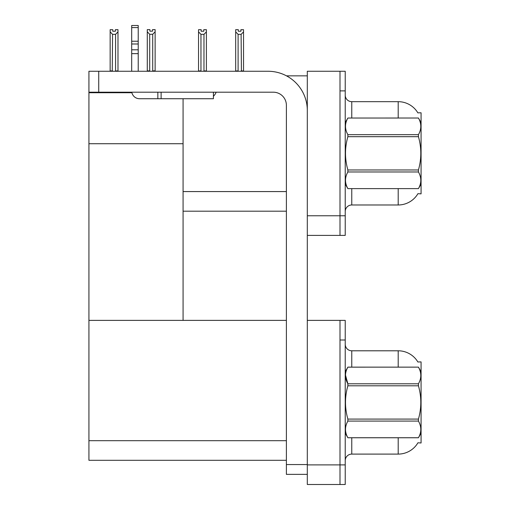 <?xml version="1.0" encoding="UTF-8"?>
<svg xmlns="http://www.w3.org/2000/svg" width="510" height="510" viewBox="0 0 510 510"><rect width="100%" height="100%" fill="white"/><g stroke="black" fill="none" stroke-linecap="round" stroke-linejoin="round"><path stroke-width="0.76" d="M286.467 75.843L307.307 75.843M286.384 191.575L183.077 191.575L183.077 143.718L88.925 143.718L88.925 71.266L98.73 71.266L98.73 92.195L273.309 92.195A13.075 13.075 0 0 1 286.384 105.27L286.384 464.559L307.307 464.559M339.998 320.382L339.998 484.5L345.232 484.5L345.232 320.382L307.307 320.382L307.307 71.266L339.998 71.266L339.998 235.384L307.307 235.384L307.307 215.768L339.998 215.768L339.998 235.384L345.232 235.384L345.232 215.768L339.998 215.768L339.998 90.882L345.232 90.882L345.232 215.768M183.077 211.191L286.384 211.191M417.868 112.869A22.886 22.886 0 0 0 398.195 101.675A22.886 22.886 0 0 1 417.868 112.869L421.075 112.786L421.075 193.864L417.932 193.672A22.886 22.886 0 0 1 398.195 204.982A22.886 22.886 0 0 0 417.817 193.864M183.077 98.73L183.077 320.382L88.925 320.382L88.925 143.718M88.925 92.718L131.899 92.718M307.307 235.384L307.307 484.5L339.998 484.5L339.998 339.998L345.232 339.998M286.384 460.307L88.925 460.307L88.925 320.382L286.384 320.382M417.868 361.985A22.886 22.886 0 0 0 398.195 350.791A22.886 22.886 0 0 1 417.868 361.985L421.075 361.902L421.075 442.98L417.932 442.788A22.886 22.886 0 0 1 398.195 454.098L351.766 454.098A6.541 6.541 0 0 0 345.232 460.632M345.232 211.516A6.541 6.541 0 0 1 351.766 204.982L398.195 204.982L398.195 188.636M339.998 71.266L345.232 71.266L345.232 90.882M398.195 118.02L398.195 101.675L351.766 101.675A6.541 6.541 0 0 1 345.232 95.134A6.541 6.541 0 0 0 351.766 101.675L351.766 118.02M398.195 367.136L398.195 350.791L351.766 350.791A6.541 6.541 0 0 1 345.232 344.25A6.541 6.541 0 0 0 351.766 350.791L351.766 367.136M241.428 71.266L241.109 34.355L238.106 34.355L235.684 31.862L235.684 29.682L238.297 29.682L238.297 31.237L240.911 31.237L238.297 31.237M240.911 31.237L240.911 29.682L243.531 29.682L243.531 31.862L241.109 34.355M241.109 70.941L243.531 70.941L243.531 71.266L243.531 31.862M238.106 34.355L238.106 70.941L237.781 71.266M235.684 70.941L235.684 31.862L235.684 70.941L238.106 70.941M203.777 31.237L201.157 31.237L203.777 31.237L203.777 29.682L206.391 29.682L206.391 31.862L203.968 34.355L200.965 34.355L200.965 70.941L198.543 70.941L198.543 71.266M200.965 34.355L198.543 31.862L198.543 29.682L201.157 29.682L201.157 31.237M200.965 70.941L200.64 71.266M198.543 31.862L198.543 70.941M206.391 31.862L206.391 70.941L203.968 70.941L203.968 34.355M204.293 71.266L203.968 70.941M206.391 70.941L206.391 71.266M152.707 34.285L149.704 34.285L147.282 31.792L147.282 29.618L149.895 29.618L149.895 31.167L152.516 31.167L152.516 29.618L155.129 29.618L155.129 31.792L152.707 34.285L152.707 70.877L155.129 70.877L155.129 71.266M155.129 70.877L155.129 31.792M149.704 34.285L149.704 70.877L147.282 70.877L147.282 71.266L147.282 31.792L147.282 70.877M149.704 70.877L149.322 71.266M152.516 31.167L149.895 31.167M115.375 31.237L112.761 31.237L115.375 31.237L115.375 29.682L117.989 29.682L117.989 70.941L115.572 70.941L115.572 34.355L112.563 34.355L112.245 71.266M112.761 31.237L112.761 29.682L110.147 29.682L110.147 71.266M117.989 31.862L115.572 34.355M112.563 34.355L110.147 31.862M112.563 70.941L110.147 70.941M117.989 70.941L117.989 71.266M307.307 474.364L286.384 474.364L286.384 464.559M307.307 110.498A39.232 39.232 0 0 0 268.075 71.266L98.73 71.266M98.73 92.195L88.925 92.195M213.416 92.195L213.416 98.73L139.53 98.73A7.848 7.848 0 0 1 131.797 92.195M161.109 98.73L161.109 92.195M131.682 71.266L131.682 53.646L138.223 53.646L138.223 71.266M157.839 92.195L157.839 98.73L139.53 98.73M131.682 53.646L131.682 49.808L138.223 49.808L138.223 53.646M138.223 27.585L131.682 27.585L131.682 25.5L138.223 25.5L138.223 43.987L131.682 43.987L131.682 49.808M131.682 43.987L131.682 27.585M138.223 43.987L138.223 49.808M138.223 41.233L131.682 41.233M213.416 96.231A9.805 9.805 0 0 0 216.125 92.195M421.075 122.598L418.436 118.02L347.871 118.039L418.436 118.02C421.598 123.611 421.598 129.157 418.436 134.678L418.436 136.686L347.871 136.686C344.709 147.753 344.709 158.846 347.871 169.97L347.871 171.972C344.709 177.499 344.709 183.045 347.871 188.617L418.436 188.617C421.598 183.09 421.598 177.544 418.436 171.972L347.871 171.972M347.871 169.97L418.436 169.97C421.598 158.846 421.598 147.753 418.436 136.686M418.436 169.97L418.436 171.972M421.075 184.059L418.436 188.636M345.232 184.059L347.871 188.636M345.232 122.598L347.871 118.039C344.709 123.56 344.709 129.113 347.871 134.678L347.871 136.686M347.871 188.617L418.436 188.617M347.871 134.678L418.436 134.678M421.075 371.714L418.436 367.136L347.871 367.155C344.709 372.676 344.709 378.222 347.871 383.794L347.871 385.802C344.709 396.869 344.709 407.962 347.871 419.086L347.871 421.088C344.709 426.615 344.709 432.161 347.871 437.733L418.436 437.733C421.598 432.206 421.598 426.66 418.436 421.088L347.871 421.088M345.474 375.06L347.871 383.794L418.436 383.794C421.598 378.273 421.598 372.727 418.436 367.155M418.436 383.794L418.436 385.802L347.871 385.802M347.871 419.086L418.436 419.086C421.598 407.962 421.598 396.869 418.436 385.802M418.436 419.086L418.436 421.088M345.232 433.175L347.871 437.752L418.436 437.752L421.075 433.175M345.232 371.714L347.871 367.136L418.436 367.136M307.307 464.884L345.232 464.884M88.925 440.691L286.384 440.691M351.766 188.636L351.766 204.982M351.766 437.752L351.766 454.098M398.195 454.098L398.195 437.752"/></g></svg>

